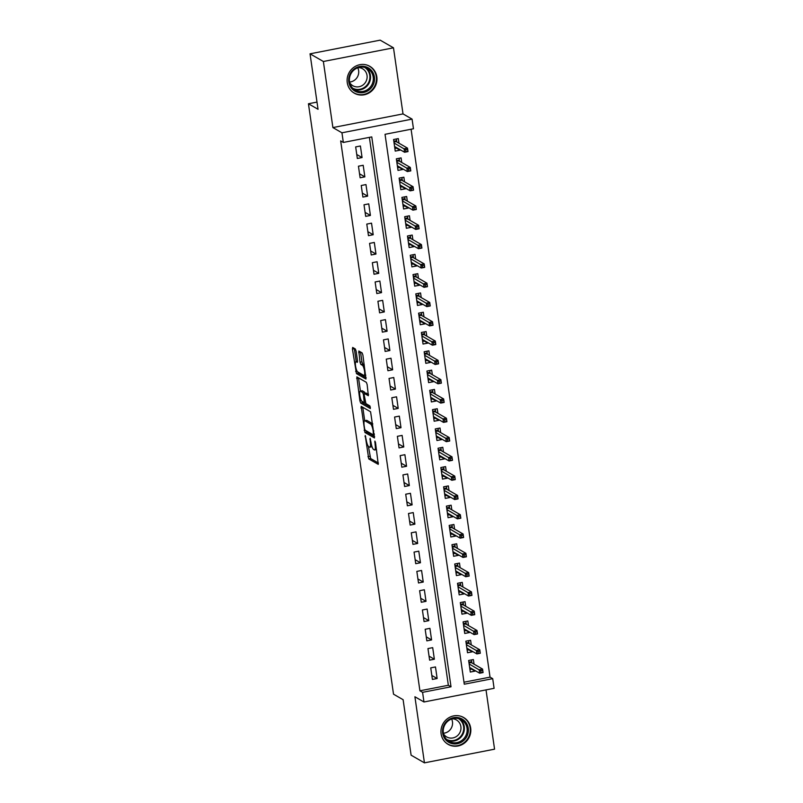 <?xml version="1.0" encoding="UTF-8"?>
<svg xmlns="http://www.w3.org/2000/svg" width="803" height="803" viewBox="0 0 803 803"><rect width="100%" height="100%" fill="white"/><g stroke="black" fill="none" stroke-linecap="round" stroke-linejoin="round"><path stroke-width="1.2" d="M365.224 435.477L368.738 458.914L378.263 464.355L375.513 442.624L374.881 441.068L375.152 444.802A6.243 1.486 -101 0 1 374.67 449.971A6.243 1.486 -101 0 1 374.349 449.901L373.566 449.449A6.243 1.486 -101 0 1 371.016 442.423L370.083 438.287L370.283 442.001A6.243 1.486 -101 0 1 369.812 447.171A6.243 1.486 -101 0 1 369.49 447.1L368.697 446.649A6.243 1.486 -101 0 1 366.158 439.622L365.224 435.477M347.257 82.619A15.508 14.745 119.9 0 0 354.304 93.178A15.508 14.745 119.9 0 0 370.303 92.124A15.508 14.745 119.9 0 0 376.828 76.857A15.508 14.745 119.9 0 0 369.781 66.298A15.508 14.745 119.9 0 0 353.782 67.352A15.508 14.745 119.9 0 0 347.257 82.619M441.098 733.812A15.508 14.745 119.9 0 0 448.144 744.371A15.508 14.745 119.9 0 0 464.144 743.317A15.508 14.745 119.9 0 0 470.668 728.05A15.508 14.745 119.9 0 0 463.622 717.491A15.508 14.745 119.9 0 0 447.622 718.544A15.508 14.745 119.9 0 0 441.098 733.812M356.12 351.172L355.327 348.984L352.678 347.458L352.427 349.054L356.452 373.596L365.967 379.036L362.896 355.077L362.103 352.878L358.811 351.021L360.035 362.203L360.828 364.391L362.414 365.305A5.22 1.245 -101 0 1 364.462 370.655A5.22 1.245 -101 0 1 364.14 375.493A5.22 1.245 -101 0 1 363.869 375.443L357.676 371.869A5.22 1.245 -101 0 1 355.629 366.519A5.22 1.245 -101 0 1 355.95 361.681A5.22 1.245 -101 0 1 356.211 361.731L357.345 362.354L357.496 360.738L356.12 351.172M343.343 142.442L341.948 132.796L412.08 119.125L413.465 128.771L385.038 134.312L464.275 684.206L492.711 678.665L494.096 688.322L423.974 701.983L422.579 692.337L451.015 686.796L371.769 136.901L343.343 142.442L340.673 140.906L419.919 690.801L422.579 692.337M423.974 701.983L414.91 696.763L424.436 762.85L411.106 755.181L403.116 699.704L393.52 694.183L308.442 103.768L318.038 109.288L310.038 53.821L323.368 61.49L332.894 127.577L341.948 132.796M361.169 406.358L364.933 432.496L374.449 437.936L370.584 411.778L361.169 406.358M359.895 400.848L356.823 376.888L366.339 382.328L367.142 384.527L368.366 395.708L364.351 393.46L364.201 395.076L365.907 403.618L369.882 405.906L370.334 408.576L360.688 403.046L359.895 400.848L361.31 400.577M310.038 53.821L380.17 40.15L393.49 47.819L323.368 61.49M424.436 762.85L494.558 749.179L486.016 689.887M399.884 149.549L399.974 150.171L396.511 148.174M398.971 143.205L398.308 138.598L393.57 139.521L395.237 151.094L399.974 150.171M402.664 168.841L402.755 169.473L399.292 167.466M401.751 162.507L401.088 157.89L396.351 158.813L398.017 170.397L402.755 169.473M405.445 188.133L405.535 188.765L402.072 186.768M404.531 181.799L403.869 177.192L399.131 178.115L400.797 189.689L405.535 188.765M408.225 207.435L408.315 208.057L404.853 206.06M407.312 201.091L406.649 196.484L401.912 197.408L403.578 208.981L408.315 208.057M411.006 226.727L411.096 227.349L407.633 225.352M410.092 220.383L409.43 215.776L404.692 216.7L406.358 228.273L411.096 227.349M413.786 246.019L413.876 246.651L410.413 244.644M412.872 239.685L412.21 235.068L407.472 235.992L409.139 247.575L413.876 246.651M416.566 265.311L416.657 265.944L413.194 263.946M415.653 258.978L414.99 254.37L410.253 255.294L411.919 266.867L416.657 265.944M419.347 284.613L419.437 285.236L415.974 283.238M418.433 278.27L417.771 273.662L413.033 274.586L414.699 286.159L419.437 285.236M422.127 303.905L422.217 304.528L418.754 302.53M421.214 297.562L420.551 292.954L415.813 293.878L417.48 305.451L422.217 304.528M424.907 323.197L424.998 323.83L421.535 321.822M423.994 316.864L423.332 312.247L418.594 313.17L420.26 324.753L424.998 323.83M427.688 342.49L427.778 343.122L424.315 341.124M426.774 336.156L426.112 331.549L421.374 332.472L423.04 344.045L427.778 343.122M430.468 361.792L430.559 362.414L427.096 360.417M429.555 355.448L428.892 350.841L424.155 351.764L425.821 363.337L430.559 362.414M433.249 381.084L433.339 381.706L429.876 379.709M432.335 374.74L431.673 370.133L426.935 371.056L428.601 382.629L433.339 381.706M436.029 400.376L436.119 401.008L432.656 399.011M435.116 394.042L434.453 389.425L429.715 390.348L431.382 401.932L436.119 401.008M438.809 419.678L438.9 420.3L435.437 418.303M437.896 413.334L437.233 408.727L432.496 409.65L434.162 421.224L438.9 420.3M441.59 438.97L441.68 439.592L438.217 437.595M440.676 432.626L440.014 428.019L435.276 428.943L436.942 440.516L441.68 439.592M444.37 458.262L444.46 458.884L440.998 456.887M443.457 451.918L442.794 447.311L438.057 448.235L439.723 459.808L444.46 458.884M447.151 477.554L447.241 478.186L443.778 476.189M446.237 471.22L445.575 466.603L440.837 467.527L442.503 479.11L447.241 478.186M449.931 496.856L450.021 497.479L446.558 495.481M449.018 490.513L448.355 485.905L443.617 486.829L445.284 498.402L450.021 497.479M452.711 516.148L452.802 516.771L449.339 514.773M451.798 509.805L451.135 505.197L446.398 506.121L448.064 517.694L452.802 516.771M455.492 535.44L455.582 536.073L452.119 534.065M454.578 529.097L453.916 524.489L449.178 525.413L450.844 536.996L455.582 536.073M458.272 554.732L458.362 555.365L454.899 553.367M457.359 548.399L456.696 543.782L451.959 544.705L453.625 556.288L458.362 555.365M461.052 574.035L461.143 574.657L457.68 572.659M460.139 567.691L459.477 563.084L454.739 564.007L456.405 575.58L461.143 574.657M463.833 593.327L463.923 593.949L460.46 591.952M462.919 586.983L462.257 582.376L457.519 583.299L459.186 594.872L463.923 593.949M466.613 612.619L466.704 613.251L463.241 611.244M465.7 606.275L465.037 601.668L460.3 602.591L461.966 614.175L466.704 613.251M469.394 631.911L469.484 632.543L466.021 630.546M468.48 625.577L467.818 620.96L463.08 621.883L464.746 633.467L469.484 632.543M472.174 651.213L472.264 651.835L468.801 649.838M471.261 644.869L470.598 640.262L465.86 641.185L467.527 652.759L472.264 651.835M430.739 667.865L432.405 679.438L437.143 678.515L435.477 666.942L430.739 667.865M427.959 648.573L429.625 660.146L434.363 659.223L432.697 647.65L427.959 648.573M425.178 629.271L426.845 640.854L431.582 639.931L429.916 628.347L425.178 629.271M422.398 609.979L424.064 621.562L428.802 620.639L427.136 609.055L422.398 609.979M419.618 590.687L421.284 602.26L426.022 601.337L424.355 589.763L419.618 590.687M416.837 571.395L418.504 582.968L423.241 582.045L421.575 570.471L416.837 571.395M414.057 552.093L415.723 563.676L420.461 562.752L418.795 551.169L414.057 552.093M411.277 532.801L412.943 544.374L417.68 543.45L416.014 531.877L411.277 532.801M408.496 513.508L410.162 525.082L414.9 524.158L413.234 512.585L408.496 513.508M405.716 494.216L407.382 505.79L412.12 504.866L410.453 493.293L405.716 494.216M402.935 474.914L404.602 486.498L409.339 485.574L407.673 473.991L402.935 474.914M400.155 455.622L401.821 467.195L406.559 466.272L404.893 454.699L400.155 455.622M397.375 436.33L399.041 447.903L403.779 446.98L402.112 435.407L397.375 436.33M394.594 417.038L396.26 428.611L400.998 427.688L399.332 416.115L394.594 417.038M391.814 397.736L393.48 409.319L398.218 408.396L396.552 396.812L391.814 397.736M389.033 378.444L390.7 390.017L395.437 389.094L393.771 377.52L389.033 378.444M386.253 359.152L387.919 370.725L392.657 369.802L390.991 358.228L386.253 359.152M383.473 339.86L385.139 351.433L389.877 350.509L388.21 338.936L383.473 339.86M380.692 320.558L382.358 332.141L387.096 331.217L385.43 319.634L380.692 320.558M377.912 301.266L379.578 312.839L384.316 311.915L382.65 300.342L377.912 301.266M375.131 281.973L376.798 293.547L381.535 292.623L379.869 281.05L375.131 281.973M372.351 262.681L374.017 274.255L378.755 273.331L377.089 261.758L372.351 262.681M369.571 243.379L371.237 254.963L375.975 254.039L374.308 242.456L369.571 243.379M366.79 224.087L368.457 235.66L373.194 234.737L371.528 223.164L366.79 224.087M364.01 204.795L365.676 216.368L370.414 215.445L368.748 203.872L364.01 204.795M361.23 185.503L362.896 197.076L367.633 196.153L365.967 184.58L361.23 185.503M358.449 166.201L360.115 177.784L364.853 176.861L363.187 165.277L358.449 166.201M419.919 690.801L448.345 685.26L369.39 137.363M362.073 157.559L360.406 145.985L355.669 146.909L357.335 158.482L362.073 157.559L356.763 154.507M463.993 682.209L490.041 677.14L411.086 129.233M474.041 664.161L473.379 659.554L468.641 660.478L470.307 672.051L475.045 671.127L474.954 670.505M316.994 102.091L308.442 103.768M332.894 127.577L403.016 113.906L393.49 47.819M403.016 113.906L412.08 119.125M490.041 677.14L492.711 678.665M448.345 685.26L451.015 686.796M475.045 671.127L471.582 669.13M437.143 678.515L431.833 675.464M434.363 659.223L429.053 656.161M431.582 639.931L426.273 636.869M428.802 620.639L423.492 617.577M426.022 601.337L420.712 598.275M423.241 582.045L417.931 578.983M420.461 562.752L415.151 559.691M417.68 543.45L412.371 540.399M414.9 524.158L409.59 521.097M412.12 504.866L406.81 501.805M409.339 485.574L404.029 482.513M406.559 466.272L401.249 463.221M403.779 446.98L398.469 443.918M400.998 427.688L395.688 424.626M398.218 408.396L392.908 405.334M395.437 389.094L390.128 386.042M392.657 369.802L387.347 366.74M389.877 350.509L384.567 347.448M387.096 331.217L381.786 328.156M384.316 311.915L379.006 308.864M381.535 292.623L376.226 289.562M378.755 273.331L373.445 270.27M375.975 254.039L370.665 250.978M373.194 234.737L367.884 231.686M370.414 215.445L365.104 212.383M367.633 196.153L362.324 193.091M364.853 176.861L359.543 173.799M369.812 447.171L371.699 446.799A6.243 1.486 -101 0 0 371.99 446.598M368.406 446.398L370.635 458.543L378.444 463.04M366.208 430.799L366.83 432.124L374.64 436.621M362.775 407.282L364.703 420.712M364.572 428.641L365.124 430.177L373.395 434.935L373.174 431.07A6.243 1.486 -101 0 0 370.625 424.044L364.974 420.792A6.243 1.486 -101 0 0 364.652 420.722A6.243 1.486 -101 0 0 364.171 425.891L364.572 428.641M372.813 423.924A6.243 1.486 -101 0 0 372.522 423.683L370.625 424.044M364.652 420.722L366.549 420.36A6.243 1.486 -101 0 1 366.871 420.421L372.522 423.683M360.437 391.101L358.57 378.133L356.673 378.504M368.557 394.383L366.158 393.149M370.394 407.171L362.585 402.674L360.688 403.046M360.216 391.141L362.113 390.77A5.22 1.245 -101 0 1 362.384 390.83L360.487 391.202A5.22 1.245 -101 0 0 360.216 391.141A5.22 1.245 -101 0 0 359.895 395.979A5.22 1.245 -101 0 0 361.942 401.329L362.585 402.674M365.315 402.403L364.13 402.594L361.942 401.329M364.231 402.614L363.468 394.654L362.665 392.456L360.487 391.202M365.154 393.309L364.562 392.095L362.665 392.456M362.384 390.83L364.562 392.095M364.311 364.943A5.22 1.245 -101 0 0 364.311 364.933L362.414 365.305M360.517 351.965L361.932 361.832L362.725 364.03L364.311 364.933M357.716 371.899L358.339 373.224L366.148 377.721M354.294 348.382L356.191 361.631M469.936 669.451L472.325 668.989M471.431 659.936L471.863 662.907M468.892 662.214L471.682 661.672L471.301 662.585L469.012 663.027M482.623 670.395L480.726 670.766L481.007 672.693L482.904 672.322L482.573 669.08L483.075 672.553L479.662 673.215L479.16 669.742L482.573 669.08L471.301 662.585M480.726 670.766L469.143 663.971M481.007 672.693L479.662 673.215L469.645 667.444M468.249 728.191A13.42 12.768 -60.1 0 1 457.329 743.708A13.42 12.768 -60.1 0 1 442.664 733.179A13.42 12.768 -60.1 0 1 453.575 717.661A13.42 12.768 -60.1 0 1 468.249 728.191M443.346 732.848A12.426 11.814 119.9 0 0 448.987 741.299A12.426 11.814 119.9 0 0 461.805 740.456A12.426 11.814 119.9 0 0 467.035 728.231A12.426 11.814 119.9 0 0 461.394 719.769A12.426 11.814 119.9 0 0 448.566 720.612A12.426 11.814 119.9 0 0 443.346 732.848M451.617 718.986A9.787 9.305 -60.1 0 1 443.407 733.249M452.25 718.775A9.787 9.305 -60.1 0 1 456.766 736.251A9.787 9.305 -60.1 0 1 443.537 733.892M445.655 742.544A15.408 14.655 119.9 0 0 447.763 744.04A15.408 14.655 119.9 0 0 463.662 742.996A15.408 14.655 119.9 0 0 470.146 727.829A15.408 14.655 119.9 0 0 463.14 717.33A15.408 14.655 119.9 0 0 460.792 716.256M369.641 89.524A13.42 12.768 -60.1 0 1 351.473 88.169A13.42 12.768 -60.1 0 1 353.591 69.459A13.42 12.768 -60.1 0 1 371.759 70.825A13.42 12.768 -60.1 0 1 369.641 89.524M353.922 70.052A12.426 11.814 119.9 0 0 355.147 90.107A12.426 11.814 119.9 0 0 368.778 88.631A12.426 11.814 119.9 0 0 367.553 68.576A12.426 11.814 119.9 0 0 353.922 70.052M357.777 67.793A9.787 9.305 -60.1 0 1 349.566 82.047M358.409 67.582A9.787 9.305 -60.1 0 1 363.558 84.556A9.787 9.305 -60.1 0 1 349.706 82.699M351.814 91.351A15.408 14.655 119.9 0 0 353.922 92.847A15.408 14.655 119.9 0 0 370.825 91.01A15.408 14.655 119.9 0 0 369.31 66.137A15.408 14.655 119.9 0 0 366.951 65.063M467.155 650.159L469.544 649.687M468.651 640.643L469.082 643.615M466.111 642.922L468.902 642.38L468.52 643.293L466.232 643.735M479.843 651.103L477.946 651.464L478.227 653.401L480.124 653.03L479.792 649.778L480.294 653.251L476.882 653.923L476.38 650.45L479.792 649.778L468.52 643.293M477.946 651.464L466.362 644.679M478.227 653.401L476.882 653.923L466.864 648.151M464.375 630.857L466.764 630.395M465.87 621.341L466.302 624.312M463.331 623.63L466.121 623.078L465.74 623.991L463.451 624.443M477.062 631.8L475.165 632.172L475.446 634.099L477.343 633.738L477.012 630.485L477.514 633.958L474.101 634.621L473.599 631.148L477.012 630.485L465.74 623.991M475.165 632.172L463.582 625.386M475.446 634.099L474.101 634.621L464.084 628.859M461.595 611.565L463.983 611.103M463.09 602.049L463.522 605.02M460.551 604.328L463.341 603.786L462.96 604.699L460.671 605.151M474.282 612.508L472.385 612.88L472.666 614.807L474.563 614.436L474.232 611.193L474.734 614.666L471.321 615.329L470.819 611.856L474.232 611.193L462.96 604.699M472.385 612.88L460.802 606.084M472.666 614.807L471.321 615.329L461.303 609.557M458.814 592.273L461.203 591.811M460.31 582.757L460.741 585.728M457.77 585.036L460.561 584.494L460.179 585.407L457.891 585.849M471.502 593.216L469.604 593.588L469.885 595.515L471.783 595.143L471.451 591.901L471.953 595.374L468.54 596.037L468.039 592.564L471.451 591.901L460.179 585.407M469.604 593.588L458.021 586.792M469.885 595.515L468.54 596.037L458.523 590.265M456.034 572.981L458.423 572.509M457.529 563.465L457.961 566.436M454.99 565.744L457.78 565.202L457.399 566.115L455.11 566.557M468.721 573.924L466.824 574.286L467.105 576.223L469.002 575.851L468.671 572.599L469.173 576.072L465.76 576.745L465.258 573.272L468.671 572.599L457.399 566.115M466.824 574.286L455.241 567.5M467.105 576.223L465.76 576.745L455.743 570.973M453.253 553.679L455.642 553.217M454.749 544.163L455.181 547.134M452.209 546.452L455 545.899L454.618 546.813L452.33 547.265M465.941 554.622L464.044 554.993L464.325 556.921L466.222 556.559L465.891 553.307L466.392 556.78L462.98 557.443L462.478 553.97L465.891 553.307L454.618 546.813M464.044 554.993L452.46 548.208M464.325 556.921L462.98 557.443L452.962 551.681M450.473 534.386L452.862 533.925M451.969 524.871L452.4 527.842M449.429 527.149L452.219 526.607L451.838 527.521L449.55 527.972M463.16 535.33L461.263 535.701L461.544 537.629L463.441 537.257L463.11 534.015L463.612 537.488L460.199 538.151L459.697 534.678L463.11 534.015L451.838 527.521M461.263 535.701L449.68 528.906M461.544 537.629L460.199 538.151L450.182 532.379M447.693 515.094L450.081 514.633M449.188 505.579L449.62 508.55M446.649 507.857L449.439 507.315L449.058 508.229L446.769 508.67M460.38 516.038L458.483 516.409L458.764 518.336L460.661 517.965L460.33 514.723L460.832 518.196L457.419 518.858L456.917 515.385L460.33 514.723L449.058 508.229M458.483 516.409L446.9 509.614M458.764 518.336L457.419 518.858L447.401 513.087M444.912 495.802L447.301 495.331M446.408 486.277L446.839 489.248M443.868 488.565L446.659 488.023L446.277 488.937L443.989 489.378M457.6 496.746L455.702 497.107L455.984 499.044L457.881 498.673L457.549 495.421L458.051 498.894L454.639 499.556L454.137 496.083L457.549 495.421L446.277 488.937M455.702 497.107L444.119 490.322M455.984 499.044L454.639 499.556L444.621 493.795M442.132 476.5L444.521 476.038M443.627 466.985L444.059 469.956M441.088 469.273L443.878 468.721L443.497 469.635L441.208 470.086M454.819 477.444L452.922 477.815L453.203 479.742L455.1 479.381L454.769 476.129L455.271 479.602L451.858 480.264L451.356 476.791L454.769 476.129L443.497 469.635M452.922 477.815L441.339 471.03M453.203 479.742L451.858 480.264L441.841 474.503M439.351 457.208L441.74 456.746M440.847 447.693L441.279 450.664M438.308 449.971L441.098 449.429L440.717 450.342L438.428 450.794M452.039 458.152L450.142 458.523L450.423 460.45L452.32 460.079L451.989 456.837L452.49 460.31L449.078 460.972L448.576 457.499L451.989 456.837L440.717 450.342M450.142 458.523L438.558 451.728M450.423 460.45L449.078 460.972L439.06 455.201M436.571 437.916L438.96 437.454M438.067 428.4L438.498 431.372M435.527 430.679L438.318 430.137L437.936 431.05L435.648 431.492M449.258 438.86L447.361 439.231L447.642 441.158L449.539 440.787L449.208 437.535L449.71 441.008L446.297 441.68L445.795 438.207L449.208 437.535L437.936 431.05M447.361 439.231L435.778 432.436M447.642 441.158L446.297 441.68L436.28 435.909M433.791 418.624L436.18 418.152M435.286 409.098L435.718 412.069M432.747 411.387L435.537 410.845L435.156 411.758L432.867 412.2M446.478 419.567L444.581 419.929L444.862 421.866L446.759 421.495L446.428 418.243L446.93 421.716L443.517 422.378L443.015 418.905L446.428 418.243L435.156 411.758M444.581 419.929L432.998 413.144M444.862 421.866L443.517 422.378L433.5 416.616M431.01 399.322L433.399 398.86M432.506 389.806L432.937 392.777M429.966 392.095L432.757 391.543L432.375 392.456L430.087 392.908M443.698 400.265L441.801 400.637L442.082 402.564L443.979 402.203L443.647 398.95L444.149 402.423L440.737 403.086L440.235 399.613L443.647 398.95L432.375 392.456M441.801 400.637L430.217 393.841M442.082 402.564L440.737 403.086L430.719 397.314M428.23 380.03L430.619 379.568M429.725 370.514L430.157 373.485M427.186 372.793L429.976 372.251L429.595 373.164L427.306 373.606M440.917 380.973L439.02 381.345L439.301 383.272L441.198 382.901L440.867 379.658L441.369 383.131L437.956 383.794L437.454 380.321L440.867 379.658L429.595 373.164M439.02 381.345L427.437 374.549M439.301 383.272L437.956 383.794L427.939 378.022M425.449 360.738L427.838 360.276M426.945 351.222L427.377 354.193M424.406 353.501L427.196 352.959L426.815 353.872L424.526 354.314M438.137 361.681L436.24 362.053L436.521 363.98L438.418 363.608L438.087 360.356L438.589 363.829L435.176 364.502L434.674 361.029L438.087 360.356L426.815 353.872M436.24 362.053L424.657 355.257M436.521 363.98L435.176 364.502L425.158 358.73M422.669 341.446L425.058 340.974M424.165 331.92L424.596 334.891M421.625 334.209L424.416 333.667L424.034 334.57L421.746 335.022M435.356 342.389L433.459 342.751L433.74 344.688L435.638 344.316L435.306 341.064L435.808 344.537L432.395 345.2L431.894 341.727L435.306 341.064L424.034 334.57M433.459 342.751L421.876 335.965M433.74 344.688L432.395 345.2L422.378 339.438M419.889 322.144L422.278 321.682M421.384 312.628L421.816 315.599M418.845 314.917L421.635 314.364L421.254 315.278L418.965 315.73M432.576 323.087L430.679 323.458L430.96 325.386L432.857 325.024L432.526 321.772L433.028 325.245L429.615 325.908L429.113 322.435L432.526 321.772L421.254 315.278M430.679 323.458L419.096 316.663M430.96 325.386L429.615 325.908L419.598 320.136M417.108 302.851L419.497 302.39M418.604 293.336L419.036 296.307M416.064 295.614L418.855 295.072L418.473 295.986L416.185 296.427M429.796 303.795L427.899 304.166L428.18 306.094L430.077 305.722L429.746 302.48L430.247 305.953L426.835 306.616L426.333 303.143L429.746 302.48L418.473 295.986M427.899 304.166L416.315 297.371M428.18 306.094L426.835 306.616L416.817 300.844M414.328 283.559L416.717 283.088M415.824 274.044L416.255 277.015M413.284 276.322L416.074 275.78L415.693 276.694L413.404 277.135M427.015 284.503L425.118 284.874L425.399 286.801L427.296 286.43L426.965 283.178L427.467 286.651L424.054 287.323L423.552 283.85L426.965 283.178L415.693 276.694M425.118 284.874L413.535 278.079M425.399 286.801L424.054 287.323L414.037 281.552M411.548 264.267L413.936 263.796M413.043 254.742L413.475 257.713M410.504 257.03L413.294 256.488L412.913 257.392L410.624 257.843M424.235 265.211L422.338 265.572L422.619 267.509L424.516 267.138L424.185 263.886L424.687 267.359L421.274 268.021L420.772 264.548L424.185 263.886L412.913 257.392M422.338 265.572L410.755 258.787M422.619 267.509L421.274 268.021L411.256 262.26M408.767 244.965L411.156 244.503M410.263 235.45L410.694 238.421M407.723 237.728L410.514 237.186L410.132 238.1L407.844 238.551M421.455 245.909L419.557 246.28L419.839 248.207L421.736 247.846L421.404 244.594L421.906 248.067L418.493 248.729L417.992 245.256L421.404 244.594L410.132 238.1M419.557 246.28L407.974 239.485M419.839 248.207L418.493 248.729L408.476 242.958M405.987 225.673L408.376 225.211M407.482 216.158L407.914 219.129M404.943 218.436L407.733 217.894L407.352 218.807L405.063 219.249M418.674 226.617L416.777 226.988L417.058 228.915L418.955 228.544L418.624 225.302L419.126 228.775L415.713 229.437L415.211 225.964L418.624 225.302L407.352 218.807M416.777 226.988L405.194 220.193M417.058 228.915L415.713 229.437L405.696 223.666M403.206 206.381L405.595 205.909M404.702 196.865L405.134 199.837M402.162 199.144L404.953 198.602L404.571 199.515L402.283 199.957M415.894 207.325L413.997 207.696L414.278 209.623L416.175 209.252L415.844 206L416.345 209.473L412.933 210.145L412.431 206.672L415.844 206L404.571 199.515M413.997 207.696L402.413 200.901M414.278 209.623L412.933 210.145L402.915 204.374M400.426 187.089L402.815 186.617M401.922 177.563L402.353 180.534M399.382 179.852L402.173 179.31L401.791 180.213L399.503 180.665M413.113 188.032L411.216 188.394L411.497 190.331L413.394 189.96L413.063 186.708L413.565 190.181L410.152 190.843L409.65 187.37L413.063 186.708L401.791 180.213M411.216 188.394L399.633 181.608M411.497 190.331L410.152 190.843L400.135 185.081M397.646 167.787L400.035 167.325M399.141 158.271L399.573 161.242M396.602 160.55L399.392 160.008L399.011 160.921L396.722 161.373M410.333 168.73L408.436 169.102L408.717 171.029L410.614 170.658L410.283 167.415L410.785 170.888L407.372 171.551L406.87 168.078L410.283 167.415L399.011 160.921M408.436 169.102L396.853 162.306M408.717 171.029L407.372 171.551L397.355 165.779M394.865 148.495L397.254 148.033M396.361 138.979L396.792 141.95M393.821 141.258L396.612 140.716L396.23 141.629L393.942 142.071M407.553 149.438L405.656 149.81L405.937 151.737L407.834 151.365L407.502 148.123L408.004 151.596L404.592 152.259L404.09 148.786L407.502 148.123L396.23 141.629M405.656 149.81L394.072 143.014M405.937 151.737L404.592 152.259L394.574 146.487M365.676 436.471L365.044 436.601M375.402 442.082L374.78 442.202M370.534 439.271L369.912 439.402M370.936 441.871L370.283 442.001M375.804 444.681L375.152 444.802M370.635 458.543L368.738 458.914M369.842 456.345L367.945 456.716M366.83 432.124L364.933 432.496M365.064 430.117L364.14 430.298M362.815 407.583L360.918 407.954M374.379 434.744L373.525 434.905M374.218 433.69L373.566 433.821M373.827 430.95L373.174 431.07M366.871 420.421L364.974 420.792M366.339 393.119L364.452 393.48M365.034 400.868L364.381 400.998M364.14 394.524L363.468 394.654M357.566 361.47L356.211 361.731M362.725 364.03L360.828 364.391M361.932 361.832L360.035 362.203M360.547 352.266L358.66 352.637M358.339 373.224L356.452 373.596M357.054 371.127L355.649 371.398M354.324 348.683L352.427 349.054M459.948 719.066A12.426 11.814 -60.1 0 1 464.254 726.625A12.426 11.814 -60.1 0 1 459.697 738.348A12.426 11.814 -60.1 0 1 447.652 740.406M446.558 739.422A12.015 11.433 119.9 0 0 458.744 738.238A12.015 11.433 119.9 0 0 463.602 726.554A12.015 11.433 119.9 0 0 458.553 718.615M366.108 67.874A12.426 11.814 -60.1 0 1 365.997 87.035A12.426 11.814 -60.1 0 1 353.822 89.213M352.728 88.23A12.015 11.433 119.9 0 0 365.495 86.573A12.015 11.433 119.9 0 0 364.713 67.422M376.517 449.61L374.67 449.971M374.379 434.774L373.465 434.945M366.238 393.089L364.351 393.46M357.556 361.36L355.95 361.681M365.787 375.172L364.14 375.493M463.14 717.33L462.126 716.748M447.763 744.04L446.749 743.458M369.31 66.137L368.286 65.555M353.922 92.847L352.908 92.265"/></g></svg>
